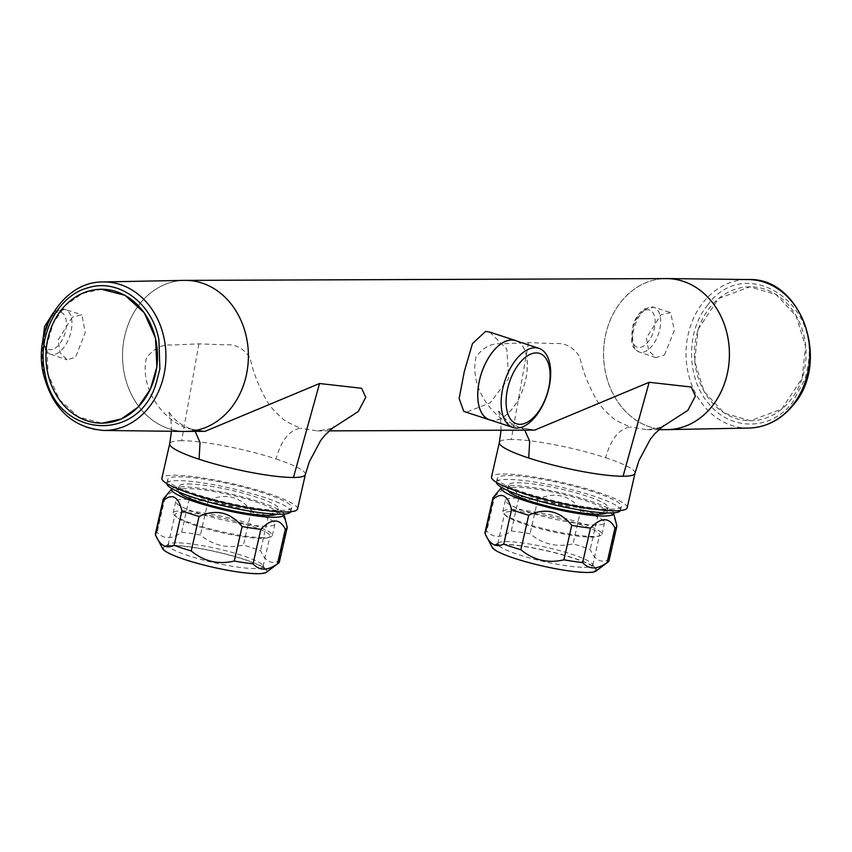 <?xml version="1.0" encoding="UTF-8"?>
<svg xmlns="http://www.w3.org/2000/svg" width="852" height="852" viewBox="0 0 852 852"><rect width="100%" height="100%" fill="white"/><g stroke="black" fill="none" stroke-linecap="round" stroke-linejoin="round"><path stroke-width="0.64" stroke-dasharray="4.26 3.19" d="M279.349 562.107A63.581 9.393 12.8 0 0 279.137 560.882C271.309 564.62 265.121 561.223 260.563 550.701A63.581 9.393 12.8 0 0 243.448 545.078C227.463 548.848 213.117 545.482 200.412 534.992A63.581 9.393 12.8 0 0 181.657 532.223C171.87 539.391 163.712 539.412 157.183 532.308A63.581 9.393 12.8 0 0 155.628 533.331A63.581 9.393 12.8 0 0 155.341 533.927M266.069 572.501A53.655 7.934 12.8 0 0 266.804 571.905A53.655 7.934 12.8 0 0 220.082 552.618A53.655 7.934 12.8 0 0 162.657 547.122A53.655 7.934 12.8 0 0 162.817 549.039M163.467 498.835A63.581 9.393 -167.2 0 1 165.022 497.813C175.682 486.726 183.84 486.694 189.495 497.728A63.581 9.393 -167.2 0 1 208.239 500.497C225.088 492.797 239.433 496.152 251.287 510.582A63.581 9.393 -167.2 0 1 268.401 516.205C277.092 508.537 283.29 511.924 286.975 526.387A63.581 9.393 -167.2 0 1 287.199 527.09M283.95 514.086A57.627 8.52 12.8 0 0 283.897 513.926A57.627 8.52 12.8 0 0 229.678 493.723A57.627 8.52 12.8 0 0 172.051 488.515A57.627 8.52 12.8 0 0 171.934 488.633L172.051 488.515M608.978 560.872A63.581 9.393 12.8 0 0 608.765 559.647C600.937 563.385 594.749 559.998 590.191 549.476A63.581 9.393 12.8 0 0 573.077 543.842C557.091 547.623 542.745 544.258 530.04 533.767A63.581 9.393 12.8 0 0 511.285 530.988C501.498 538.155 493.34 538.187 486.812 531.084A63.581 9.393 12.8 0 0 485.257 532.106A63.581 9.393 12.8 0 0 484.969 532.702M595.697 571.266A53.655 7.934 12.8 0 0 596.432 570.68A53.655 7.934 12.8 0 0 549.721 551.393A53.655 7.934 12.8 0 0 492.286 545.898A53.655 7.934 12.8 0 0 492.445 547.804M698.299 329.277A66.967 55.795 89.8 0 1 750.005 286.826A66.967 55.795 89.8 0 1 802.201 378.299A66.967 55.795 89.8 0 1 750.505 420.75A66.967 55.795 89.8 0 1 698.299 329.277M698.139 329.277L718.534 298.519L749.856 286.826L776.012 294.515L796.151 316.007L805.587 346.253L802.115 378.299L781.678 409.077L750.367 420.75L724.2 413.06L704.103 391.622L694.668 361.333L698.139 329.277M101.601 289.254L82.41 293.418L65.593 305.261L53.218 323.334L46.775 345.529L48.159 374.305L59.47 399.684L78.618 417.054L102.091 423.178M516.93 341.109A41.727 22.237 -71.8 0 1 524.342 384.966A41.727 22.237 -71.8 0 1 493.393 420.451A41.727 22.237 -71.8 0 1 490.912 420.217M489.825 332.11L506.823 349.054L508.676 378.384L490.124 402.858L467.311 411.878L463.765 411.388M489.538 419.77A41.642 22.184 108.2 0 0 493.414 420.366A41.642 22.184 108.2 0 0 524.672 383.645A41.642 22.184 108.2 0 0 515.545 340.651M198.899 343.846L181.636 440.718A69.544 10.277 -167.2 0 1 275.995 458.962C281.256 440.26 289.435 430.026 300.543 428.226C289.424 423.391 283.311 420.047 282.214 418.204C275.217 412.144 270.265 406.67 267.347 401.761C259.072 387.34 253.3 372.761 250.051 358.032C243.651 348.308 235.493 343.92 225.578 344.858L198.899 343.846L171.955 345.049C161.986 344.144 153.456 348.553 146.363 358.287C139.664 387.532 161.901 420.228 188.473 428.652L205.087 431.336M297.529 509.006A69.544 10.277 12.8 0 0 268.167 493.446A69.544 10.277 12.8 0 0 199.134 477.408A69.544 10.277 12.8 0 0 161.891 478.185M181.636 440.718A69.544 10.277 12.8 0 0 169.729 443.69M627.157 507.771A69.544 10.277 12.8 0 0 580.553 487.067A69.544 10.277 12.8 0 0 503.425 473.978A69.544 10.277 12.8 0 0 491.519 476.96M528.528 342.621L511.264 439.494A69.544 10.277 -167.2 0 1 605.634 457.726C610.884 439.036 619.063 428.79 630.171 427.001C619.053 422.166 612.939 418.822 611.842 416.969C604.845 410.92 599.893 405.435 596.975 400.525C588.7 386.105 582.928 371.536 579.679 356.807C573.279 347.083 565.121 342.685 555.206 343.622L528.528 342.621L501.583 343.825C491.615 342.909 483.084 347.328 475.991 357.052C469.292 386.307 491.529 419.003 518.101 427.416L534.715 430.1M634.985 473.275A69.544 10.277 12.8 0 0 605.634 457.726M280.819 510.401A63.581 9.393 12.8 0 0 291.714 507.685A63.581 9.393 12.8 0 0 249.103 488.75A63.581 9.393 12.8 0 0 178.59 476.79A63.581 9.393 12.8 0 0 167.706 479.506A63.581 9.393 12.8 0 0 210.306 498.441A63.581 9.393 12.8 0 0 280.819 510.401M290.766 511.743A63.581 9.393 12.8 0 0 290.841 511.519A63.581 9.393 12.8 0 0 248.241 492.584A63.581 9.393 12.8 0 0 177.717 480.624A63.581 9.393 12.8 0 0 166.832 483.34A63.581 9.393 12.8 0 0 166.8 483.585M610.447 509.166A63.581 9.393 12.8 0 0 621.342 506.45A63.581 9.393 12.8 0 0 578.732 487.525A63.581 9.393 12.8 0 0 508.218 475.554A63.581 9.393 12.8 0 0 497.334 478.281A63.581 9.393 12.8 0 0 539.934 497.206A63.581 9.393 12.8 0 0 610.447 509.166M620.394 510.518A63.581 9.393 12.8 0 0 620.469 510.284A63.581 9.393 12.8 0 0 577.869 491.359A63.581 9.393 12.8 0 0 507.355 479.388A63.581 9.393 12.8 0 0 496.46 482.115A63.581 9.393 12.8 0 0 496.428 482.349M707.82 304.909C685.509 331.311 686.275 379.033 709.418 404.455C731.442 431.272 771.209 430.42 792.36 402.676L805.385 378.331L807.962 365.338C820.103 300.341 743.966 254.397 707.82 304.909M664.475 355.007L674.315 330.427L670.684 312.609L660.864 314.878L646.455 337.829L648.692 350.662L655.795 357.638L664.475 355.007M664.869 429.621A75.54 62.941 89.8 0 1 608.264 382.686A75.54 62.941 89.8 0 1 621.14 301.651A75.54 62.941 89.8 0 1 664.304 278.604M666.775 429.61A75.508 62.91 89.8 0 1 649.948 426.927A75.508 62.91 89.8 0 1 604.121 344.155A75.508 62.91 89.8 0 1 666.211 278.593M202.009 283.077A75.508 62.91 -90.2 0 0 185.182 280.393A75.508 62.91 -90.2 0 0 123.082 345.944A75.508 62.91 -90.2 0 0 168.92 428.716A75.508 62.91 -90.2 0 0 185.736 431.41A75.508 62.91 -90.2 0 0 247.836 365.849A75.508 62.91 -90.2 0 0 202.009 283.077M72.314 317.125L58.064 340.129L60.204 352.93L67.138 359.863L75.594 357.148L85.264 332.514L81.898 314.793L72.314 317.125M184.351 280.372A75.54 62.941 -90.2 0 0 124.232 373.304A75.54 62.941 -90.2 0 0 184.916 431.432M187.941 483.979A50.864 7.519 -167.2 0 1 244.354 493.553A50.864 7.519 -167.2 0 1 278.444 508.697A50.864 7.519 -167.2 0 1 269.722 510.87A50.864 7.519 -167.2 0 1 213.32 501.306A50.864 7.519 -167.2 0 1 179.229 486.162A50.864 7.519 -167.2 0 1 187.941 483.979M276.719 514.182A50.864 7.519 12.8 0 0 277.39 513.298A50.864 7.519 12.8 0 0 243.31 498.154A50.864 7.519 12.8 0 0 186.897 488.579A50.864 7.519 12.8 0 0 178.185 490.752A50.864 7.519 12.8 0 0 178.419 491.849M261.596 538.336A48.681 7.199 -167.2 0 1 213.628 530.753A48.681 7.199 -167.2 0 1 176.194 516.876A48.681 7.199 -167.2 0 1 174.99 514.693A48.681 7.199 -167.2 0 1 183.329 512.606A48.681 7.199 -167.2 0 1 237.314 521.765A48.681 7.199 -167.2 0 1 269.935 536.259A48.681 7.199 -167.2 0 1 267.901 537.708A48.681 7.199 -167.2 0 1 261.596 538.336M176.47 542.82A48.681 7.199 12.8 0 0 168.898 543.97A48.681 7.199 12.8 0 0 168.132 544.897A48.681 7.199 12.8 0 0 200.742 559.391A48.681 7.199 12.8 0 0 254.737 568.55A48.681 7.199 12.8 0 0 263.076 566.473A48.681 7.199 12.8 0 0 262.778 565.302A48.681 7.199 12.8 0 0 227.026 551.063A48.681 7.199 12.8 0 0 176.47 542.82M263.63 537.697A50.864 7.519 -167.2 0 1 213.511 529.774A50.864 7.519 -167.2 0 1 174.394 515.268A50.864 7.519 -167.2 0 1 173.137 512.989A50.864 7.519 -167.2 0 1 181.849 510.817A50.864 7.519 -167.2 0 1 238.262 520.38A50.864 7.519 -167.2 0 1 272.342 535.525A50.864 7.519 -167.2 0 1 270.222 537.037A50.864 7.519 -167.2 0 1 263.63 537.697M172.402 545.599A52.654 7.785 12.8 0 0 164.212 546.846A52.654 7.785 12.8 0 0 195.055 562.522A52.654 7.785 12.8 0 0 257.059 573.439A52.654 7.785 12.8 0 0 265.76 569.913A52.654 7.785 12.8 0 0 227.09 554.524A52.654 7.785 12.8 0 0 172.402 545.599M266.239 526.206A50.864 7.519 -167.2 0 1 209.826 516.631A50.864 7.519 -167.2 0 1 175.746 501.487A50.864 7.519 -167.2 0 1 184.458 499.315A50.864 7.519 -167.2 0 1 240.871 508.889A50.864 7.519 -167.2 0 1 274.951 524.023A50.864 7.519 -167.2 0 1 266.239 526.206M599.361 509.645A50.864 7.519 -167.2 0 1 542.948 500.071A50.864 7.519 -167.2 0 1 508.857 484.926A50.864 7.519 -167.2 0 1 517.569 482.754A50.864 7.519 -167.2 0 1 573.982 492.318A50.864 7.519 -167.2 0 1 608.072 507.462A50.864 7.519 -167.2 0 1 599.361 509.645M606.347 512.947A50.864 7.519 12.8 0 0 607.018 512.063A50.864 7.519 12.8 0 0 572.938 496.918A50.864 7.519 12.8 0 0 516.525 487.355A50.864 7.519 12.8 0 0 507.813 489.527A50.864 7.519 12.8 0 0 508.048 490.614M512.957 511.381A48.681 7.199 -167.2 0 1 566.942 520.54A48.681 7.199 -167.2 0 1 599.563 535.024A48.681 7.199 -167.2 0 1 597.529 536.472A48.681 7.199 -167.2 0 1 591.224 537.111A48.681 7.199 -167.2 0 1 543.256 529.529A48.681 7.199 -167.2 0 1 505.822 515.641A48.681 7.199 -167.2 0 1 504.618 513.458A48.681 7.199 -167.2 0 1 512.957 511.381M584.365 567.326A48.681 7.199 12.8 0 0 592.704 565.238A48.681 7.199 12.8 0 0 592.406 564.067A48.681 7.199 12.8 0 0 556.665 549.838A48.681 7.199 12.8 0 0 506.099 541.584A48.681 7.199 12.8 0 0 498.526 542.745A48.681 7.199 12.8 0 0 497.76 543.672A48.681 7.199 12.8 0 0 530.37 558.167A48.681 7.199 12.8 0 0 584.365 567.326M511.477 509.581A50.864 7.519 -167.2 0 1 567.89 519.156A50.864 7.519 -167.2 0 1 601.97 534.3A50.864 7.519 -167.2 0 1 599.851 535.812A50.864 7.519 -167.2 0 1 593.258 536.472A50.864 7.519 -167.2 0 1 543.139 528.549A50.864 7.519 -167.2 0 1 504.022 514.033A50.864 7.519 -167.2 0 1 502.765 511.754A50.864 7.519 -167.2 0 1 511.477 509.581M586.687 572.203A52.654 7.785 12.8 0 0 595.388 568.689A52.654 7.785 12.8 0 0 556.718 553.289A52.654 7.785 12.8 0 0 502.03 544.375A52.654 7.785 12.8 0 0 493.84 545.621A52.654 7.785 12.8 0 0 524.683 561.287A52.654 7.785 12.8 0 0 586.687 572.203M514.086 498.079A50.864 7.519 -167.2 0 1 570.499 507.654A50.864 7.519 -167.2 0 1 604.59 522.798A50.864 7.519 -167.2 0 1 595.867 524.97A50.864 7.519 -167.2 0 1 539.465 515.407A50.864 7.519 -167.2 0 1 505.374 500.262A50.864 7.519 -167.2 0 1 514.086 498.079M493.095 497.611A63.581 9.393 -167.2 0 1 494.65 496.588L486.812 531.084M511.285 530.988L519.124 496.492A63.581 9.393 -167.2 0 1 537.868 499.272C554.716 491.561 569.061 494.927 580.915 509.347A63.581 9.393 -167.2 0 1 598.029 514.981C606.72 507.302 612.918 510.699 616.603 525.151A63.581 9.393 -167.2 0 1 616.837 525.854M616.603 525.151L608.765 559.647M537.868 499.272L530.04 533.767M580.915 509.347L573.077 543.842M598.029 514.981L590.191 549.476M494.65 496.588C505.311 485.491 513.468 485.459 519.124 496.492M613.525 512.702L613.589 512.851A57.627 8.52 12.8 0 0 613.525 512.702A57.627 8.52 12.8 0 0 559.306 492.488A57.627 8.52 12.8 0 0 501.679 487.28A57.627 8.52 12.8 0 0 501.562 487.408L501.679 487.28M181.657 532.223L189.495 497.728M208.239 500.497L200.412 534.992M251.287 510.582L243.448 545.078M268.401 516.205L260.563 550.701M286.975 526.387L279.137 560.882M165.022 497.813L157.183 532.308M331.29 428.982L317.37 430.91L300.543 428.226M660.918 427.747L646.998 429.685L630.171 427.001M511.264 439.494A69.544 10.277 12.8 0 0 499.357 442.465M305.357 474.511A69.544 10.277 12.8 0 0 275.995 458.962M749.004 428.045A74.252 61.866 89.8 0 1 691.196 383.389A74.252 61.866 89.8 0 1 703.326 302.236A74.252 61.866 89.8 0 1 748.45 279.552M102.954 281.959A74.252 61.866 -90.2 0 0 43.857 373.314A74.252 61.866 -90.2 0 0 103.507 430.452M643.345 311.214A19.553 10.426 108.2 0 0 631.875 335.869A19.553 10.426 108.2 0 0 643.665 346.061A19.553 10.426 108.2 0 0 655.135 321.417A19.553 10.426 108.2 0 0 643.345 311.214M644.964 309.787A23.537 12.535 108.2 0 0 633.004 333.334A23.537 12.535 108.2 0 0 639.256 352.014A23.537 12.535 108.2 0 0 646.86 350.651A23.537 12.535 108.2 0 0 648.383 349.576A23.537 12.535 108.2 0 0 660.353 325.911A23.537 12.535 108.2 0 0 653.953 307.306A23.537 12.535 108.2 0 0 646.487 308.722A23.537 12.535 108.2 0 0 644.964 309.787M54.943 348.266A19.553 10.426 108.2 0 0 66.424 323.611A19.553 10.426 108.2 0 0 54.634 313.419A19.553 10.426 108.2 0 0 43.154 338.063A19.553 10.426 108.2 0 0 54.943 348.266M44.975 331.801A23.537 12.535 108.2 0 0 50.545 354.208A23.537 12.535 108.2 0 0 58.149 352.845A23.537 12.535 108.2 0 0 59.672 351.769A23.537 12.535 108.2 0 0 71.643 328.105A23.537 12.535 108.2 0 0 65.242 309.5A23.537 12.535 108.2 0 0 57.766 310.916A23.537 12.535 108.2 0 0 56.243 311.992A23.537 12.535 108.2 0 0 48.543 321.939M195.14 431.368L191.455 429.11L188.473 428.652M524.768 430.143L521.083 427.874L518.101 427.416M291.714 507.685L290.841 511.519M621.342 506.45L620.469 510.284M187.089 280.383L185.182 280.393M278.444 508.697L277.39 513.298M168.132 544.897L174.99 514.693M176.194 516.876L174.394 515.268M168.898 543.97L164.212 546.846M173.137 512.989L175.746 501.487M508.857 484.926L507.813 489.527M592.704 565.238L599.563 535.024M597.529 536.472L599.851 535.812M592.406 564.067L595.388 568.689M601.97 534.3L604.59 522.798M655.795 357.638L639.256 352.014C630.544 346.626 633.451 345.518 631.524 341.535L633.015 325.23C635.528 317.775 639.33 312.322 644.442 308.893L653.953 307.306L670.684 312.609M53.101 313.078L55.731 311.087L65.242 309.5L81.898 314.793M42.6 342.429L45.859 350.854L50.545 354.208L67.138 359.863M497.76 543.672L504.618 513.458M505.822 515.641L504.022 514.033M498.526 542.745L493.84 545.621M502.765 511.754L505.374 500.262M608.072 507.462L607.018 512.063M263.076 566.473L269.935 536.259M267.901 537.708L270.222 537.037M262.778 565.302L265.76 569.913M272.342 535.525L274.951 524.023M179.229 486.162L178.185 490.752M658.809 429.642L646.998 429.685C657.946 428.258 663.516 426.884 663.708 425.563M329.181 430.867L317.37 430.91C328.318 429.483 333.877 428.109 334.08 426.788M187.653 431.4L185.736 431.41M171.454 431.272L170.986 419.802L168.472 411.101C170.017 412.783 173.776 422.73 191.455 429.11L205.3 431.336M501.082 430.228L500.614 418.577L498.1 409.865C499.645 411.559 503.404 421.495 521.083 427.874L534.928 430.1M167.706 479.506L166.832 483.34M497.334 478.281L496.46 482.115"/><path stroke-width="1.28" d="M279.051 562.703A63.581 9.393 12.8 0 0 279.349 562.107L287.188 527.612A63.581 9.393 -167.2 0 1 286.89 528.208A63.581 9.393 -167.2 0 1 285.335 529.23L277.496 563.726A63.581 9.393 12.8 0 0 278.87 562.906A63.581 9.393 12.8 0 0 279.051 562.703M283.897 513.926L287.199 527.09A63.581 9.393 -167.2 0 1 287.188 527.612M171.934 488.633A57.627 8.52 12.8 0 0 171.859 488.718A57.627 8.52 12.8 0 0 222.031 509.432A57.627 8.52 12.8 0 0 283.716 515.332A57.627 8.52 12.8 0 0 283.95 514.086M492.807 498.207L484.969 532.702A63.581 9.393 12.8 0 0 485.044 533.629A63.581 9.393 12.8 0 0 485.182 533.927C489.751 544.46 495.949 547.857 503.745 544.108A63.581 9.393 12.8 0 0 520.86 549.732C533.608 560.233 547.953 563.598 563.907 559.817A63.581 9.393 12.8 0 0 582.651 562.586C589.201 569.7 597.358 569.668 607.125 562.501A63.581 9.393 12.8 0 0 608.498 561.681A63.581 9.393 12.8 0 0 608.679 561.479A63.581 9.393 12.8 0 0 608.978 560.872L616.816 526.376A63.581 9.393 -167.2 0 1 616.518 526.983A63.581 9.393 -167.2 0 1 614.963 528.006C609.329 516.972 601.171 517.004 590.489 528.091A63.581 9.393 -167.2 0 1 571.745 525.322C559.924 510.902 545.578 507.536 528.698 515.236A63.581 9.393 -167.2 0 1 511.583 509.613C507.92 495.161 501.721 491.774 493.01 499.432A63.581 9.393 -167.2 0 1 492.807 498.207A63.581 9.393 -167.2 0 1 493.01 497.728A63.581 9.393 -167.2 0 1 493.095 497.611M492.445 547.804A53.655 7.934 12.8 0 0 542.596 566.016A53.655 7.934 12.8 0 0 595.697 571.266L608.498 561.681M501.562 487.408A57.627 8.52 12.8 0 0 501.487 487.482A57.627 8.52 12.8 0 0 551.659 508.207A57.627 8.52 12.8 0 0 613.344 514.107A57.627 8.52 12.8 0 0 613.578 512.851M46.615 345.529A66.967 55.795 -90.2 0 0 101.952 423.178A66.967 55.795 -90.2 0 0 156.8 366.892A66.967 55.795 -90.2 0 0 101.452 289.254A66.967 55.795 -90.2 0 0 46.615 345.529M101.952 423.178L121.293 418.992L138.099 407.128L150.463 389.023L156.875 366.892L155.511 338.159L144.222 312.748L125.042 295.346L101.452 289.254M490.912 420.217A41.727 22.237 -71.8 0 1 489.506 419.844A41.727 22.237 -71.8 0 1 480.358 376.765A41.727 22.237 -71.8 0 1 511.679 339.969A41.727 22.237 -71.8 0 1 515.577 340.566A41.727 22.237 -71.8 0 1 516.93 341.109M489.506 419.844L463.765 411.388L459.143 398.523L464.297 371.547L472.445 343.633L485.597 331.385L489.825 332.11L515.577 340.566M516.791 428.055A41.642 22.184 108.2 0 0 548.049 391.334A41.642 22.184 108.2 0 0 538.922 348.34A41.642 22.184 108.2 0 0 535.035 347.733A41.642 22.184 108.2 0 0 503.777 384.454A41.642 22.184 108.2 0 0 512.904 427.448A41.642 22.184 108.2 0 0 516.791 428.055M538.922 348.34L515.545 340.651A41.642 22.184 108.2 0 0 511.658 340.055A41.642 22.184 108.2 0 0 480.4 376.776A41.642 22.184 108.2 0 0 489.538 419.77L512.904 427.448M536.206 352.909A37.019 19.724 -71.8 0 1 548.571 388.533A37.019 19.724 -71.8 0 1 519.986 424.317A37.019 19.724 -71.8 0 1 507.622 388.693A37.019 19.724 -71.8 0 1 536.206 352.909M199.091 459.239A69.544 10.277 12.8 0 1 169.729 443.69L161.891 478.185A69.544 10.277 12.8 0 0 191.253 493.734A69.544 10.277 12.8 0 0 260.275 509.784A69.544 10.277 12.8 0 0 297.529 509.006L305.357 474.511A69.544 10.277 12.8 0 1 293.45 477.482A69.544 10.277 -167.2 0 1 199.091 459.239L200.028 442.454L195.14 431.368M528.719 458.014A69.544 10.277 12.8 0 1 499.357 442.465L491.519 476.96A69.544 10.277 12.8 0 0 538.113 497.664A69.544 10.277 12.8 0 0 615.24 510.742A69.544 10.277 12.8 0 0 627.157 507.771L634.985 473.275A69.544 10.277 12.8 0 1 623.078 476.247A69.544 10.277 -167.2 0 1 528.719 458.014L529.656 441.229L524.768 430.143M166.8 483.585A63.581 9.393 12.8 0 0 210.188 502.478A63.581 9.393 12.8 0 0 279.946 514.235A63.581 9.393 12.8 0 0 290.766 511.743M496.428 482.349A63.581 9.393 12.8 0 0 539.817 501.242A63.581 9.393 12.8 0 0 609.574 513A63.581 9.393 12.8 0 0 620.394 510.518M664.304 278.604A75.54 62.941 89.8 0 1 667.041 278.561A75.54 62.941 89.8 0 1 724.519 324.921A75.54 62.941 89.8 0 1 711.857 406.553A75.54 62.941 89.8 0 1 667.606 429.632A75.54 62.941 89.8 0 1 664.869 429.621M187.089 280.383L666.211 278.593A75.508 62.91 89.8 0 1 683.038 281.277A75.508 62.91 89.8 0 1 728.875 364.06A75.508 62.91 89.8 0 1 666.775 429.61L658.809 429.642M44.805 372.43C36.753 336.05 57.595 295.431 88.278 287.71C118.577 278.093 152.455 303.163 158.93 339.991L159.878 368.916L156.587 381.685C139.558 445.074 54.571 438.045 44.805 372.43M103.507 430.452L184.916 431.432A75.54 62.941 -90.2 0 0 246.686 338.489A75.54 62.941 -90.2 0 0 184.351 280.372L102.954 281.959C64.102 281.277 33.164 329.351 43.207 373.176C52.121 408.523 72.218 427.619 103.507 430.452A74.252 61.866 -90.2 0 0 164.234 339.096A74.252 61.866 -90.2 0 0 102.954 281.959M178.419 491.849A50.864 7.519 12.8 0 0 215.492 506.759A50.864 7.519 12.8 0 0 268.678 515.471A50.864 7.519 12.8 0 0 276.719 514.182M508.048 490.614A50.864 7.519 12.8 0 0 545.12 505.534A50.864 7.519 12.8 0 0 598.306 514.235A50.864 7.519 12.8 0 0 606.347 512.947M582.651 562.586L590.489 528.091M571.745 525.322L563.907 559.817M528.698 515.236L520.86 549.732M511.583 509.613L503.745 544.108M493.01 499.432L485.182 533.927M613.525 512.702L616.837 525.854A63.581 9.393 -167.2 0 1 616.816 526.376M614.963 528.006L607.125 562.501M155.415 534.864A63.581 9.393 12.8 0 0 155.554 535.163C160.123 545.695 166.321 549.082 174.117 545.333A63.581 9.393 12.8 0 0 191.231 550.956C203.979 561.468 218.325 564.823 234.279 561.042A63.581 9.393 12.8 0 0 253.023 563.822L260.861 529.326A63.581 9.393 -167.2 0 1 242.117 526.547C230.296 512.127 215.95 508.772 199.07 516.472A63.581 9.393 -167.2 0 1 181.955 510.838C178.292 496.397 172.093 492.999 163.382 500.667A63.581 9.393 -167.2 0 1 163.169 499.442L155.341 533.927A63.581 9.393 12.8 0 0 155.415 534.864L162.817 549.039A53.655 7.934 12.8 0 0 212.968 567.251A53.655 7.934 12.8 0 0 266.069 572.501L278.87 562.906M253.023 563.822C259.572 570.925 267.73 570.893 277.496 563.726M163.169 499.442A63.581 9.393 -167.2 0 1 163.382 498.952A63.581 9.393 -167.2 0 1 163.467 498.835M163.382 500.667L155.554 535.163M242.117 526.547L234.279 561.042M199.07 516.472L191.231 550.956M181.955 510.838L174.117 545.333M285.335 529.23C279.701 518.208 271.543 518.229 260.861 529.326M205.087 431.336L319.543 383.517L361.61 388.267L365.774 397.32L358.234 411.559L331.29 428.982M534.715 430.1L649.171 382.282L691.238 387.032L695.402 396.084L687.862 410.323L660.918 427.747M749.004 428.045C766.395 427.363 781.124 419.716 793.191 405.083C831.232 362.366 801.519 277.166 748.45 279.552A74.252 61.866 89.8 0 1 804.948 325.113A74.252 61.866 89.8 0 1 792.498 405.36A74.252 61.866 89.8 0 1 749.004 428.045L667.606 429.632M48.543 321.939A23.537 12.535 108.2 0 0 44.975 331.801M649.171 382.282L623.078 476.247M319.543 383.517L293.45 477.482M172.051 488.515L163.382 498.952M485.044 533.629L492.445 547.815M493.01 497.728L501.679 487.28M53.101 313.078L44.634 326.433L42.6 342.429M534.928 430.1L329.181 430.867M205.3 431.336L187.653 431.4M748.45 279.552L667.041 278.561M169.729 443.69L171.454 431.272M499.357 442.465L501.082 430.228M663.708 425.563L654.868 433.636L650.353 439.185L638.947 460.559L634.985 473.275M334.08 426.788L325.24 434.861L320.725 440.409L309.319 461.795L305.357 474.511"/></g></svg>
